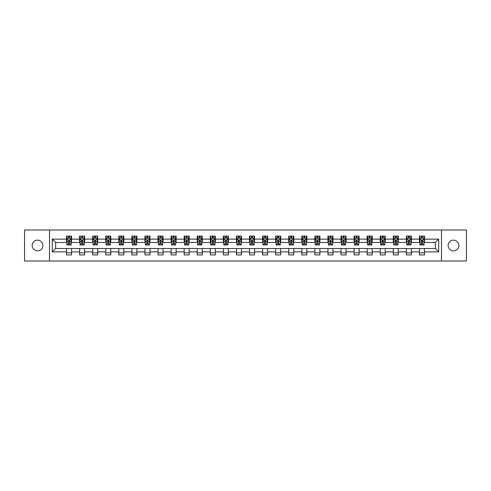 <?xml version="1.0" encoding="UTF-8"?>
<svg xmlns="http://www.w3.org/2000/svg" width="491" height="491" viewBox="0 0 491 491"><rect width="100%" height="100%" fill="white"/><g stroke="black" fill="none" stroke-linecap="round" stroke-linejoin="round"><path stroke-width="0.74" d="M453.463 240.136A5.364 5.364 0 0 0 448.099 245.5A5.364 5.364 0 0 0 453.463 250.864A5.364 5.364 0 0 0 458.827 245.5A5.364 5.364 0 0 0 453.463 240.136M37.537 240.136A5.364 5.364 0 0 0 32.173 245.5A5.364 5.364 0 0 0 37.537 250.864A5.364 5.364 0 0 0 42.901 245.5A5.364 5.364 0 0 0 37.537 240.136M441.483 261.003L466.45 261.003L466.45 229.997L441.483 229.997L441.483 261.003L49.517 261.003L49.517 229.997L24.55 229.997L24.55 261.003L49.517 261.003M441.483 229.997L49.517 229.997M424.47 239.129L424.47 236.073L419.443 236.073L419.443 239.129L411.403 239.129L411.403 236.073L406.376 236.073L406.376 239.129L398.33 239.129L398.33 236.073L393.303 236.073L393.303 239.129L385.257 239.129L385.257 236.073L380.23 236.073L380.23 239.129L372.19 239.129L372.19 236.073L367.164 236.073L367.164 239.129L359.117 239.129L359.117 236.073L354.091 236.073L354.091 239.129L346.045 239.129L346.045 236.073L341.018 236.073L341.018 239.129L332.978 239.129L332.978 236.073L327.945 236.073L327.945 239.129L319.905 239.129L319.905 236.073L314.878 236.073L314.878 239.129L306.832 239.129L306.832 236.073L301.805 236.073L301.805 239.129L293.759 239.129L293.759 236.073L288.733 236.073L288.733 239.129L280.692 239.129L280.692 236.073L275.666 236.073L275.666 239.129L267.62 239.129L267.62 236.073L262.593 236.073L262.593 239.129L254.547 239.129L254.547 236.073L249.52 236.073L249.52 239.129L241.48 239.129L241.48 236.073L236.453 236.073L236.453 239.129L228.407 239.129L228.407 236.073L223.38 236.073L223.38 239.129L215.334 239.129L215.334 236.073L210.308 236.073L210.308 239.129L202.267 239.129L202.267 236.073L197.241 236.073L197.241 239.129L189.195 239.129L189.195 236.073L184.168 236.073L184.168 239.129L176.122 239.129L176.122 236.073L171.095 236.073L171.095 239.129L163.055 239.129L163.055 236.073L158.022 236.073L158.022 239.129L149.982 239.129L149.982 236.073L144.955 236.073L144.955 239.129L136.909 239.129L136.909 236.073L131.883 236.073L131.883 239.129L123.836 239.129L123.836 236.073L118.81 236.073L118.81 239.129L110.77 239.129L110.77 236.073L105.743 236.073L105.743 239.129L97.697 239.129L97.697 236.073L92.67 236.073L92.67 239.129L84.624 239.129L84.624 236.073L79.597 236.073L79.597 239.129L71.557 239.129L71.557 236.073L66.531 236.073L66.531 239.129L52.285 239.129L52.285 251.871L55.636 248.514L66.531 248.514L66.531 254.927L71.557 254.927L71.557 248.514L79.597 248.514L79.597 254.927L84.624 254.927L84.624 248.514L92.67 248.514L92.67 254.927L97.697 254.927L97.697 248.514L105.743 248.514L105.743 254.927L110.77 254.927L110.77 248.514L118.81 248.514L118.81 254.927L123.836 254.927L123.836 248.514L131.883 248.514L131.883 254.927L136.909 254.927L136.909 248.514L144.955 248.514L144.955 254.927L149.982 254.927L149.982 248.514L158.022 248.514L158.022 254.927L163.055 254.927L163.055 248.514L171.095 248.514L171.095 254.927L176.122 254.927L176.122 248.514L184.168 248.514L184.168 254.927L189.195 254.927L189.195 248.514L197.241 248.514L197.241 254.927L202.267 254.927L202.267 248.514L210.308 248.514L210.308 254.927L215.334 254.927L215.334 248.514L223.38 248.514L223.38 254.927L228.407 254.927L228.407 248.514L236.453 248.514L236.453 254.927L241.48 254.927L241.48 248.514L249.52 248.514L249.52 254.927L254.547 254.927L254.547 248.514L262.593 248.514L262.593 254.927L267.62 254.927L267.62 248.514L275.666 248.514L275.666 254.927L280.692 254.927L280.692 248.514L288.733 248.514L288.733 254.927L293.759 254.927L293.759 248.514L301.805 248.514L301.805 254.927L306.832 254.927L306.832 248.514L314.878 248.514L314.878 254.927L319.905 254.927L319.905 248.514L327.945 248.514L327.945 254.927L332.978 254.927L332.978 248.514L341.018 248.514L341.018 254.927L346.045 254.927L346.045 248.514L354.091 248.514L354.091 254.927L359.117 254.927L359.117 248.514L367.164 248.514L367.164 254.927L372.19 254.927L372.19 248.514L380.23 248.514L380.23 254.927L385.257 254.927L385.257 248.514L393.303 248.514L393.303 254.927L398.33 254.927L398.33 248.514L406.376 248.514L406.376 254.927L411.403 254.927L411.403 248.514L419.443 248.514L419.443 254.927L424.47 254.927L424.47 248.514L435.364 248.514L435.364 242.486L424.47 242.486L424.47 239.129L438.715 239.129L438.715 251.871L424.47 251.871M419.443 251.871L411.403 251.871M406.376 251.871L398.33 251.871M393.303 251.871L385.257 251.871M380.23 251.871L372.19 251.871M367.164 251.871L359.117 251.871M354.091 251.871L346.045 251.871M341.018 251.871L332.978 251.871M327.945 251.871L319.905 251.871M314.878 251.871L306.832 251.871M301.805 251.871L293.759 251.871M288.733 251.871L280.692 251.871M275.666 251.871L267.62 251.871M262.593 251.871L254.547 251.871M249.52 251.871L241.48 251.871M236.453 251.871L228.407 251.871M223.38 251.871L215.334 251.871M210.308 251.871L202.267 251.871M197.241 251.871L189.195 251.871M184.168 251.871L176.122 251.871M171.095 251.871L163.055 251.871M158.022 251.871L149.982 251.871M144.955 251.871L136.909 251.871M131.883 251.871L123.836 251.871M118.81 251.871L110.77 251.871M105.743 251.871L97.697 251.871M92.67 251.871L84.624 251.871M79.597 251.871L71.557 251.871M66.531 251.871L52.285 251.871M419.443 239.129L419.443 242.486L411.403 242.486L411.403 239.129M406.376 239.129L406.376 242.486L398.33 242.486L398.33 239.129M393.303 239.129L393.303 242.486L385.257 242.486L385.257 239.129M380.23 239.129L380.23 242.486L372.19 242.486L372.19 239.129M367.164 239.129L367.164 242.486L359.117 242.486L359.117 239.129M354.091 239.129L354.091 242.486L346.045 242.486L346.045 239.129M341.018 239.129L341.018 242.486L332.978 242.486L332.978 239.129M327.945 239.129L327.945 242.486L319.905 242.486L319.905 239.129M314.878 239.129L314.878 242.486L306.832 242.486L306.832 239.129M301.805 239.129L301.805 242.486L293.759 242.486L293.759 239.129M288.733 239.129L288.733 242.486L280.692 242.486L280.692 239.129M275.666 239.129L275.666 242.486L267.62 242.486L267.62 239.129M262.593 239.129L262.593 242.486L254.547 242.486L254.547 239.129M249.52 239.129L249.52 242.486L241.48 242.486L241.48 239.129M236.453 239.129L236.453 242.486L228.407 242.486L228.407 239.129M223.38 239.129L223.38 242.486L215.334 242.486L215.334 239.129M210.308 239.129L210.308 242.486L202.267 242.486L202.267 239.129M197.241 239.129L197.241 242.486L189.195 242.486L189.195 239.129M184.168 239.129L184.168 242.486L176.122 242.486L176.122 239.129M171.095 239.129L171.095 242.486L163.055 242.486L163.055 239.129M158.022 239.129L158.022 242.486L149.982 242.486L149.982 239.129M144.955 239.129L144.955 242.486L136.909 242.486L136.909 239.129M131.883 239.129L131.883 242.486L123.836 242.486L123.836 239.129M118.81 239.129L118.81 242.486L110.77 242.486L110.77 239.129M105.743 239.129L105.743 242.486L97.697 242.486L97.697 239.129M92.67 239.129L92.67 242.486L84.624 242.486L84.624 239.129M79.597 239.129L79.597 242.486L71.557 242.486L71.557 239.129M66.531 239.129L66.531 242.486L55.636 242.486L52.285 239.129M55.636 242.486L55.636 248.514M438.715 251.871L435.364 248.514M435.364 242.486L438.715 239.129M66.531 238.166L66.948 238.166M68.537 238.166L69.544 238.166M71.134 238.166L71.557 238.166M66.531 242.401L66.948 242.401M68.537 242.401L69.544 242.401M71.134 242.401L71.557 242.401M66.531 248.599L71.557 248.599M66.531 252.834L71.557 252.834M79.597 248.599L84.624 248.599M79.597 252.834L84.624 252.834M79.597 238.166L80.021 238.166M81.61 238.166L82.617 238.166M84.206 238.166L84.624 238.166M79.597 242.401L80.021 242.401M81.61 242.401L82.617 242.401M84.206 242.401L84.624 242.401M92.67 248.599L97.697 248.599M92.67 252.834L97.697 252.834M92.67 238.166L93.087 238.166M94.683 238.166L95.684 238.166M97.279 238.166L97.697 238.166M92.67 242.401L93.087 242.401M94.683 242.401L95.684 242.401M97.279 242.401L97.697 242.401M105.743 248.599L110.77 248.599M105.743 252.834L110.77 252.834M105.743 238.166L106.16 238.166M107.75 238.166L108.757 238.166M110.352 238.166L110.77 238.166M105.743 242.401L106.16 242.401M107.75 242.401L108.757 242.401M110.352 242.401L110.77 242.401M118.81 248.599L123.836 248.599M118.81 252.834L123.836 252.834M118.81 238.166L119.233 238.166M120.823 238.166L121.829 238.166M123.419 238.166L123.836 238.166M118.81 242.401L119.233 242.401M120.823 242.401L121.829 242.401M123.419 242.401L123.836 242.401M131.883 248.599L136.909 248.599M131.883 252.834L136.909 252.834M131.883 238.166L132.3 238.166M133.896 238.166L134.902 238.166M136.492 238.166L136.909 238.166M131.883 242.401L132.3 242.401M133.896 242.401L134.902 242.401M136.492 242.401L136.909 242.401M144.955 248.599L149.982 248.599M144.955 252.834L149.982 252.834M144.955 238.166L145.373 238.166M146.962 238.166L147.969 238.166M149.565 238.166L149.982 238.166M144.955 242.401L145.373 242.401M146.962 242.401L147.969 242.401M149.565 242.401L149.982 242.401M158.022 248.599L163.055 248.599M158.022 252.834L163.055 252.834M158.022 238.166L158.446 238.166M160.035 238.166L161.042 238.166M162.631 238.166L163.055 238.166M158.022 242.401L158.446 242.401M160.035 242.401L161.042 242.401M162.631 242.401L163.055 242.401M171.095 248.599L176.122 248.599M171.095 252.834L176.122 252.834M171.095 238.166L171.512 238.166M173.108 238.166L174.115 238.166M175.704 238.166L176.122 238.166M171.095 242.401L171.512 242.401M173.108 242.401L174.115 242.401M175.704 242.401L176.122 242.401M184.168 248.599L189.195 248.599M184.168 252.834L189.195 252.834M184.168 238.166L184.585 238.166M186.175 238.166L187.181 238.166M188.777 238.166L189.195 238.166M184.168 242.401L184.585 242.401M186.175 242.401L187.181 242.401M188.777 242.401L189.195 242.401M197.241 248.599L202.267 248.599M197.241 252.834L202.267 252.834M197.241 238.166L197.658 238.166M199.248 238.166L200.254 238.166M201.844 238.166L202.267 238.166M197.241 242.401L197.658 242.401M199.248 242.401L200.254 242.401M201.844 242.401L202.267 242.401M210.308 248.599L215.334 248.599M210.308 252.834L215.334 252.834M210.308 238.166L210.725 238.166M212.321 238.166L213.327 238.166M214.917 238.166L215.334 238.166M210.308 242.401L210.725 242.401M212.321 242.401L213.327 242.401M214.917 242.401L215.334 242.401M223.38 248.599L228.407 248.599M223.38 252.834L228.407 252.834M223.38 238.166L223.798 238.166M225.394 238.166L226.394 238.166M227.99 238.166L228.407 238.166M223.38 242.401L223.798 242.401M225.394 242.401L226.394 242.401M227.99 242.401L228.407 242.401M236.453 248.599L241.48 248.599M236.453 252.834L241.48 252.834M236.453 238.166L236.871 238.166M238.46 238.166L239.467 238.166M241.056 238.166L241.48 238.166M236.453 242.401L236.871 242.401M238.46 242.401L239.467 242.401M241.056 242.401L241.48 242.401M249.52 248.599L254.547 248.599M249.52 252.834L254.547 252.834M249.52 238.166L249.944 238.166M251.533 238.166L252.54 238.166M254.129 238.166L254.547 238.166M249.52 242.401L249.944 242.401M251.533 242.401L252.54 242.401M254.129 242.401L254.547 242.401M262.593 248.599L267.62 248.599M262.593 252.834L267.62 252.834M262.593 238.166L263.01 238.166M264.606 238.166L265.606 238.166M267.202 238.166L267.62 238.166M262.593 242.401L263.01 242.401M264.606 242.401L265.606 242.401M267.202 242.401L267.62 242.401M275.666 248.599L280.692 248.599M275.666 252.834L280.692 252.834M275.666 238.166L276.083 238.166M277.673 238.166L278.679 238.166M280.275 238.166L280.692 238.166M275.666 242.401L276.083 242.401M277.673 242.401L278.679 242.401M280.275 242.401L280.692 242.401M288.733 248.599L293.759 248.599M288.733 252.834L293.759 252.834M288.733 238.166L289.156 238.166M290.746 238.166L291.752 238.166M293.342 238.166L293.759 238.166M288.733 242.401L289.156 242.401M290.746 242.401L291.752 242.401M293.342 242.401L293.759 242.401M301.805 248.599L306.832 248.599M301.805 252.834L306.832 252.834M301.805 238.166L302.223 238.166M303.819 238.166L304.825 238.166M306.415 238.166L306.832 238.166M301.805 242.401L302.223 242.401M303.819 242.401L304.825 242.401M306.415 242.401L306.832 242.401M314.878 248.599L319.905 248.599M314.878 252.834L319.905 252.834M314.878 238.166L315.296 238.166M316.885 238.166L317.892 238.166M319.488 238.166L319.905 238.166M314.878 242.401L315.296 242.401M316.885 242.401L317.892 242.401M319.488 242.401L319.905 242.401M327.945 248.599L332.978 248.599M327.945 252.834L332.978 252.834M327.945 238.166L328.369 238.166M329.958 238.166L330.965 238.166M332.554 238.166L332.978 238.166M327.945 242.401L328.369 242.401M329.958 242.401L330.965 242.401M332.554 242.401L332.978 242.401M341.018 248.599L346.045 248.599M341.018 252.834L346.045 252.834M341.018 238.166L341.435 238.166M343.031 238.166L344.038 238.166M345.627 238.166L346.045 238.166M341.018 242.401L341.435 242.401M343.031 242.401L344.038 242.401M345.627 242.401L346.045 242.401M354.091 248.599L359.117 248.599M354.091 252.834L359.117 252.834M354.091 238.166L354.508 238.166M356.098 238.166L357.104 238.166M358.7 238.166L359.117 238.166M354.091 242.401L354.508 242.401M356.098 242.401L357.104 242.401M358.7 242.401L359.117 242.401M367.164 248.599L372.19 248.599M367.164 252.834L372.19 252.834M367.164 238.166L367.581 238.166M369.171 238.166L370.177 238.166M371.767 238.166L372.19 238.166M367.164 242.401L367.581 242.401M369.171 242.401L370.177 242.401M371.767 242.401L372.19 242.401M380.23 248.599L385.257 248.599M380.23 252.834L385.257 252.834M380.23 238.166L380.648 238.166M382.243 238.166L383.25 238.166M384.84 238.166L385.257 238.166M380.23 242.401L380.648 242.401M382.243 242.401L383.25 242.401M384.84 242.401L385.257 242.401M393.303 248.599L398.33 248.599M393.303 252.834L398.33 252.834M393.303 238.166L393.721 238.166M395.316 238.166L396.317 238.166M397.913 238.166L398.33 238.166M393.303 242.401L393.721 242.401M395.316 242.401L396.317 242.401M397.913 242.401L398.33 242.401M406.376 248.599L411.403 248.599M406.376 252.834L411.403 252.834M406.376 238.166L406.793 238.166M408.383 238.166L409.39 238.166M410.979 238.166L411.403 238.166M406.376 242.401L406.793 242.401M408.383 242.401L409.39 242.401M410.979 242.401L411.403 242.401M419.443 248.599L424.47 248.599M419.443 252.834L424.47 252.834M419.443 238.166L419.866 238.166M421.456 238.166L422.463 238.166M424.052 238.166L424.47 238.166M419.443 242.401L419.866 242.401M421.456 242.401L422.463 242.401M424.052 242.401L424.47 242.401M69.544 237.165L68.537 237.165M71.134 243.947L69.544 243.947L69.544 244.997L71.134 244.997L71.134 239.884L70.299 238.209L67.783 238.209L66.948 239.884L66.948 244.997L68.537 244.997L68.537 243.947L66.948 243.947M66.948 239.884L66.948 236.073M71.134 239.884L71.134 236.073M68.537 238.209L68.537 236.073M69.544 236.073L69.544 238.209M69.544 243.947L69.544 240.516L68.537 240.516L68.537 243.947M82.617 237.165L81.61 237.165M84.206 243.947L82.617 243.947L82.617 244.997L84.206 244.997L84.206 239.884L83.372 238.209L80.855 238.209L80.021 239.884L80.021 244.997L81.61 244.997L81.61 243.947L80.021 243.947M80.021 239.884L80.021 236.073M84.206 239.884L84.206 236.073M81.61 238.209L81.61 236.073M82.617 236.073L82.617 238.209M82.617 243.947L82.617 240.516L81.61 240.516L81.61 243.947M95.684 237.165L94.683 237.165M97.279 243.947L95.684 243.947L95.684 244.997L97.279 244.997L97.279 239.884L96.439 238.209L93.928 238.209L93.087 239.884L93.087 244.997L94.683 244.997L94.683 243.947L93.087 243.947M93.087 239.884L93.087 236.073M97.279 239.884L97.279 236.073M94.683 238.209L94.683 236.073M95.684 236.073L95.684 238.209M95.684 243.947L95.684 240.516L94.683 240.516L94.683 243.947M108.757 237.165L107.75 237.165M110.352 243.947L108.757 243.947L108.757 244.997L110.352 244.997L110.352 239.884L109.511 238.209L106.995 238.209L106.16 239.884L106.16 244.997L107.75 244.997L107.75 243.947L106.16 243.947M106.16 239.884L106.16 236.073M110.352 239.884L110.352 236.073M107.75 238.209L107.75 236.073M108.757 236.073L108.757 238.209M108.757 243.947L108.757 240.516L107.75 240.516L107.75 243.947M121.829 237.165L120.823 237.165M123.419 243.947L121.829 243.947L121.829 244.997L123.419 244.997L123.419 239.884L122.584 238.209L120.068 238.209L119.233 239.884L119.233 244.997L120.823 244.997L120.823 243.947L119.233 243.947M119.233 239.884L119.233 236.073M123.419 239.884L123.419 236.073M120.823 238.209L120.823 236.073M121.829 236.073L121.829 238.209M121.829 243.947L121.829 240.516L120.823 240.516L120.823 243.947M134.902 237.165L133.896 237.165M136.492 243.947L134.902 243.947L134.902 244.997L136.492 244.997L136.492 239.884L135.651 238.209L133.141 238.209L132.3 239.884L132.3 244.997L133.896 244.997L133.896 243.947L132.3 243.947M132.3 239.884L132.3 236.073M136.492 239.884L136.492 236.073M133.896 238.209L133.896 236.073M134.902 236.073L134.902 238.209M134.902 243.947L134.902 240.516L133.896 240.516L133.896 243.947M147.969 237.165L146.962 237.165M149.565 243.947L147.969 243.947L147.969 244.997L149.565 244.997L149.565 239.884L148.724 238.209L146.214 238.209L145.373 239.884L145.373 244.997L146.962 244.997L146.962 243.947L145.373 243.947M145.373 239.884L145.373 236.073M149.565 239.884L149.565 236.073M146.962 238.209L146.962 236.073M147.969 236.073L147.969 238.209M147.969 243.947L147.969 240.516L146.962 240.516L146.962 243.947M161.042 237.165L160.035 237.165M162.631 243.947L161.042 243.947L161.042 244.997L162.631 244.997L162.631 239.884L161.797 238.209L159.28 238.209L158.446 239.884L158.446 244.997L160.035 244.997L160.035 243.947L158.446 243.947M158.446 239.884L158.446 236.073M162.631 239.884L162.631 236.073M160.035 238.209L160.035 236.073M161.042 236.073L161.042 238.209M161.042 243.947L161.042 240.516L160.035 240.516L160.035 243.947M174.115 237.165L173.108 237.165M175.704 243.947L174.115 243.947L174.115 244.997L175.704 244.997L175.704 239.884L174.864 238.209L172.353 238.209L171.512 239.884L171.512 244.997L173.108 244.997L173.108 243.947L171.512 243.947M171.512 239.884L171.512 236.073M175.704 239.884L175.704 236.073M173.108 238.209L173.108 236.073M174.115 236.073L174.115 238.209M174.115 243.947L174.115 240.516L173.108 240.516L173.108 243.947M187.181 237.165L186.175 237.165M188.777 243.947L187.181 243.947L187.181 244.997L188.777 244.997L188.777 239.884L187.936 238.209L185.426 238.209L184.585 239.884L184.585 244.997L186.175 244.997L186.175 243.947L184.585 243.947M184.585 239.884L184.585 236.073M188.777 239.884L188.777 236.073M186.175 238.209L186.175 236.073M187.181 236.073L187.181 238.209M187.181 243.947L187.181 240.516L186.175 240.516L186.175 243.947M200.254 237.165L199.248 237.165M201.844 243.947L200.254 243.947L200.254 244.997L201.844 244.997L201.844 239.884L201.009 238.209L198.493 238.209L197.658 239.884L197.658 244.997L199.248 244.997L199.248 243.947L197.658 243.947M197.658 239.884L197.658 236.073M201.844 239.884L201.844 236.073M199.248 238.209L199.248 236.073M200.254 236.073L200.254 238.209M200.254 243.947L200.254 240.516L199.248 240.516L199.248 243.947M213.327 237.165L212.321 237.165M214.917 243.947L213.327 243.947L213.327 244.997L214.917 244.997L214.917 239.884L214.082 238.209L211.566 238.209L210.725 239.884L210.725 244.997L212.321 244.997L212.321 243.947L210.725 243.947M210.725 239.884L210.725 236.073M214.917 239.884L214.917 236.073M212.321 238.209L212.321 236.073M213.327 236.073L213.327 238.209M213.327 243.947L213.327 240.516L212.321 240.516L212.321 243.947M226.394 237.165L225.394 237.165M227.99 243.947L226.394 243.947L226.394 244.997L227.99 244.997L227.99 239.884L227.149 238.209L224.639 238.209L223.798 239.884L223.798 244.997L225.394 244.997L225.394 243.947L223.798 243.947M223.798 239.884L223.798 236.073M227.99 239.884L227.99 236.073M225.394 238.209L225.394 236.073M226.394 236.073L226.394 238.209M226.394 243.947L226.394 240.516L225.394 240.516L225.394 243.947M239.467 237.165L238.46 237.165M241.056 243.947L239.467 243.947L239.467 244.997L241.056 244.997L241.056 239.884L240.222 238.209L237.705 238.209L236.871 239.884L236.871 244.997L238.46 244.997L238.46 243.947L236.871 243.947M236.871 239.884L236.871 236.073M241.056 239.884L241.056 236.073M238.46 238.209L238.46 236.073M239.467 236.073L239.467 238.209M239.467 243.947L239.467 240.516L238.46 240.516L238.46 243.947M252.54 237.165L251.533 237.165M254.129 243.947L252.54 243.947L252.54 244.997L254.129 244.997L254.129 239.884L253.295 238.209L250.778 238.209L249.944 239.884L249.944 244.997L251.533 244.997L251.533 243.947L249.944 243.947M249.944 239.884L249.944 236.073M254.129 239.884L254.129 236.073M251.533 238.209L251.533 236.073M252.54 236.073L252.54 238.209M252.54 243.947L252.54 240.516L251.533 240.516L251.533 243.947M265.606 237.165L264.606 237.165M267.202 243.947L265.606 243.947L265.606 244.997L267.202 244.997L267.202 239.884L266.361 238.209L263.851 238.209L263.01 239.884L263.01 244.997L264.606 244.997L264.606 243.947L263.01 243.947M263.01 239.884L263.01 236.073M267.202 239.884L267.202 236.073M264.606 238.209L264.606 236.073M265.606 236.073L265.606 238.209M265.606 243.947L265.606 240.516L264.606 240.516L264.606 243.947M278.679 237.165L277.673 237.165M280.275 243.947L278.679 243.947L278.679 244.997L280.275 244.997L280.275 239.884L279.434 238.209L276.918 238.209L276.083 239.884L276.083 244.997L277.673 244.997L277.673 243.947L276.083 243.947M276.083 239.884L276.083 236.073M280.275 239.884L280.275 236.073M277.673 238.209L277.673 236.073M278.679 236.073L278.679 238.209M278.679 243.947L278.679 240.516L277.673 240.516L277.673 243.947M291.752 237.165L290.746 237.165M293.342 243.947L291.752 243.947L291.752 244.997L293.342 244.997L293.342 239.884L292.507 238.209L289.991 238.209L289.156 239.884L289.156 244.997L290.746 244.997L290.746 243.947L289.156 243.947M289.156 239.884L289.156 236.073M293.342 239.884L293.342 236.073M290.746 238.209L290.746 236.073M291.752 236.073L291.752 238.209M291.752 243.947L291.752 240.516L290.746 240.516L290.746 243.947M304.825 237.165L303.819 237.165M306.415 243.947L304.825 243.947L304.825 244.997L306.415 244.997L306.415 239.884L305.574 238.209L303.064 238.209L302.223 239.884L302.223 244.997L303.819 244.997L303.819 243.947L302.223 243.947M302.223 239.884L302.223 236.073M306.415 239.884L306.415 236.073M303.819 238.209L303.819 236.073M304.825 236.073L304.825 238.209M304.825 243.947L304.825 240.516L303.819 240.516L303.819 243.947M317.892 237.165L316.885 237.165M319.488 243.947L317.892 243.947L317.892 244.997L319.488 244.997L319.488 239.884L318.647 238.209L316.136 238.209L315.296 239.884L315.296 244.997L316.885 244.997L316.885 243.947L315.296 243.947M315.296 239.884L315.296 236.073M319.488 239.884L319.488 236.073M316.885 238.209L316.885 236.073M317.892 236.073L317.892 238.209M317.892 243.947L317.892 240.516L316.885 240.516L316.885 243.947M330.965 237.165L329.958 237.165M332.554 243.947L330.965 243.947L330.965 244.997L332.554 244.997L332.554 239.884L331.72 238.209L329.203 238.209L328.369 239.884L328.369 244.997L329.958 244.997L329.958 243.947L328.369 243.947M328.369 239.884L328.369 236.073M332.554 239.884L332.554 236.073M329.958 238.209L329.958 236.073M330.965 236.073L330.965 238.209M330.965 243.947L330.965 240.516L329.958 240.516L329.958 243.947M344.038 237.165L343.031 237.165M345.627 243.947L344.038 243.947L344.038 244.997L345.627 244.997L345.627 239.884L344.786 238.209L342.276 238.209L341.435 239.884L341.435 244.997L343.031 244.997L343.031 243.947L341.435 243.947M341.435 239.884L341.435 236.073M345.627 239.884L345.627 236.073M343.031 238.209L343.031 236.073M344.038 236.073L344.038 238.209M344.038 243.947L344.038 240.516L343.031 240.516L343.031 243.947M357.104 237.165L356.098 237.165M358.7 243.947L357.104 243.947L357.104 244.997L358.7 244.997L358.7 239.884L357.859 238.209L355.349 238.209L354.508 239.884L354.508 244.997L356.098 244.997L356.098 243.947L354.508 243.947M354.508 239.884L354.508 236.073M358.7 239.884L358.7 236.073M356.098 238.209L356.098 236.073M357.104 236.073L357.104 238.209M357.104 243.947L357.104 240.516L356.098 240.516L356.098 243.947M370.177 237.165L369.171 237.165M371.767 243.947L370.177 243.947L370.177 244.997L371.767 244.997L371.767 239.884L370.932 238.209L368.416 238.209L367.581 239.884L367.581 244.997L369.171 244.997L369.171 243.947L367.581 243.947M367.581 239.884L367.581 236.073M371.767 239.884L371.767 236.073M369.171 238.209L369.171 236.073M370.177 236.073L370.177 238.209M370.177 243.947L370.177 240.516L369.171 240.516L369.171 243.947M383.25 237.165L382.243 237.165M384.84 243.947L383.25 243.947L383.25 244.997L384.84 244.997L384.84 239.884L384.005 238.209L381.489 238.209L380.648 239.884L380.648 244.997L382.243 244.997L382.243 243.947L380.648 243.947M380.648 239.884L380.648 236.073M384.84 239.884L384.84 236.073M382.243 238.209L382.243 236.073M383.25 236.073L383.25 238.209M383.25 243.947L383.25 240.516L382.243 240.516L382.243 243.947M396.317 237.165L395.316 237.165M397.913 243.947L396.317 243.947L396.317 244.997L397.913 244.997L397.913 239.884L397.072 238.209L394.561 238.209L393.721 239.884L393.721 244.997L395.316 244.997L395.316 243.947L393.721 243.947M393.721 239.884L393.721 236.073M397.913 239.884L397.913 236.073M395.316 238.209L395.316 236.073M396.317 236.073L396.317 238.209M396.317 243.947L396.317 240.516L395.316 240.516L395.316 243.947M409.39 237.165L408.383 237.165M410.979 243.947L409.39 243.947L409.39 244.997L410.979 244.997L410.979 239.884L410.145 238.209L407.628 238.209L406.793 239.884L406.793 244.997L408.383 244.997L408.383 243.947L406.793 243.947M406.793 239.884L406.793 236.073M410.979 239.884L410.979 236.073M408.383 238.209L408.383 236.073M409.39 236.073L409.39 238.209M409.39 243.947L409.39 240.516L408.383 240.516L408.383 243.947M422.463 237.165L421.456 237.165M424.052 243.947L422.463 243.947L422.463 244.997L424.052 244.997L424.052 239.884L423.217 238.209L420.701 238.209L419.866 239.884L419.866 244.997L421.456 244.997L421.456 243.947L419.866 243.947M419.866 239.884L419.866 236.073M424.052 239.884L424.052 236.073M421.456 238.209L421.456 236.073M422.463 236.073L422.463 238.209M422.463 243.947L422.463 240.516L421.456 240.516L421.456 243.947M71.115 239.841L66.966 239.841M66.948 238.313L67.733 238.313M70.348 238.313L71.134 238.313M68.537 241.701L66.948 241.701M71.134 241.701L69.544 241.701M69.544 237.699L68.537 237.699M84.188 239.841L80.039 239.841M80.021 238.313L80.806 238.313M83.421 238.313L84.206 238.313M81.61 241.701L80.021 241.701M84.206 241.701L82.617 241.701M82.617 237.699L81.61 237.699M97.255 239.841L93.112 239.841M93.087 238.313L93.879 238.313M96.494 238.313L97.279 238.313M94.683 241.701L93.087 241.701M97.279 241.701L95.684 241.701M95.684 237.699L94.683 237.699M110.328 239.841L106.179 239.841M106.16 238.313L106.946 238.313M109.561 238.313L110.352 238.313M107.75 241.701L106.16 241.701M110.352 241.701L108.757 241.701M108.757 237.699L107.75 237.699M123.401 239.841L119.252 239.841M119.233 238.313L120.019 238.313M122.633 238.313L123.419 238.313M120.823 241.701L119.233 241.701M123.419 241.701L121.829 241.701M121.829 237.699L120.823 237.699M136.467 239.841L132.325 239.841M132.3 238.313L133.092 238.313M135.706 238.313L136.492 238.313M133.896 241.701L132.3 241.701M136.492 241.701L134.902 241.701M134.902 237.699L133.896 237.699M149.54 239.841L145.391 239.841M145.373 238.313L146.158 238.313M148.773 238.313L149.565 238.313M146.962 241.701L145.373 241.701M149.565 241.701L147.969 241.701M147.969 237.699L146.962 237.699M162.613 239.841L158.464 239.841M158.446 238.313L159.231 238.313M161.846 238.313L162.631 238.313M160.035 241.701L158.446 241.701M162.631 241.701L161.042 241.701M161.042 237.699L160.035 237.699M175.686 239.841L171.537 239.841M171.512 238.313L172.304 238.313M174.919 238.313L175.704 238.313M173.108 241.701L171.512 241.701M175.704 241.701L174.115 241.701M174.115 237.699L173.108 237.699M188.753 239.841L184.604 239.841M184.585 238.313L185.371 238.313M187.985 238.313L188.777 238.313M186.175 241.701L184.585 241.701M188.777 241.701L187.181 241.701M187.181 237.699L186.175 237.699M201.826 239.841L197.677 239.841M197.658 238.313L198.444 238.313M201.058 238.313L201.844 238.313M199.248 241.701L197.658 241.701M201.844 241.701L200.254 241.701M200.254 237.699L199.248 237.699M214.898 239.841L210.749 239.841M210.725 238.313L211.517 238.313M214.131 238.313L214.917 238.313M212.321 241.701L210.725 241.701M214.917 241.701L213.327 241.701M213.327 237.699L212.321 237.699M227.965 239.841L223.822 239.841M223.798 238.313L224.583 238.313M227.198 238.313L227.99 238.313M225.394 241.701L223.798 241.701M227.99 241.701L226.394 241.701M226.394 237.699L225.394 237.699M241.038 239.841L236.889 239.841M236.871 238.313L237.656 238.313M240.271 238.313L241.056 238.313M238.46 241.701L236.871 241.701M241.056 241.701L239.467 241.701M239.467 237.699L238.46 237.699M254.111 239.841L249.962 239.841M249.944 238.313L250.729 238.313M253.344 238.313L254.129 238.313M251.533 241.701L249.944 241.701M254.129 241.701L252.54 241.701M252.54 237.699L251.533 237.699M267.178 239.841L263.035 239.841M263.01 238.313L263.802 238.313M266.417 238.313L267.202 238.313M264.606 241.701L263.01 241.701M267.202 241.701L265.606 241.701M265.606 237.699L264.606 237.699M280.251 239.841L276.102 239.841M276.083 238.313L276.869 238.313M279.483 238.313L280.275 238.313M277.673 241.701L276.083 241.701M280.275 241.701L278.679 241.701M278.679 237.699L277.673 237.699M293.323 239.841L289.174 239.841M289.156 238.313L289.942 238.313M292.556 238.313L293.342 238.313M290.746 241.701L289.156 241.701M293.342 241.701L291.752 241.701M291.752 237.699L290.746 237.699M306.396 239.841L302.247 239.841M302.223 238.313L303.015 238.313M305.629 238.313L306.415 238.313M303.819 241.701L302.223 241.701M306.415 241.701L304.825 241.701M304.825 237.699L303.819 237.699M319.463 239.841L315.314 239.841M315.296 238.313L316.081 238.313M318.696 238.313L319.488 238.313M316.885 241.701L315.296 241.701M319.488 241.701L317.892 241.701M317.892 237.699L316.885 237.699M332.536 239.841L328.387 239.841M328.369 238.313L329.154 238.313M331.769 238.313L332.554 238.313M329.958 241.701L328.369 241.701M332.554 241.701L330.965 241.701M330.965 237.699L329.958 237.699M345.609 239.841L341.46 239.841M341.435 238.313L342.227 238.313M344.842 238.313L345.627 238.313M343.031 241.701L341.435 241.701M345.627 241.701L344.038 241.701M344.038 237.699L343.031 237.699M358.675 239.841L354.533 239.841M354.508 238.313L355.294 238.313M357.908 238.313L358.7 238.313M356.098 241.701L354.508 241.701M358.7 241.701L357.104 241.701M357.104 237.699L356.098 237.699M371.748 239.841L367.599 239.841M367.581 238.313L368.367 238.313M370.981 238.313L371.767 238.313M369.171 241.701L367.581 241.701M371.767 241.701L370.177 241.701M370.177 237.699L369.171 237.699M384.821 239.841L380.672 239.841M380.648 238.313L381.439 238.313M384.054 238.313L384.84 238.313M382.243 241.701L380.648 241.701M384.84 241.701L383.25 241.701M383.25 237.699L382.243 237.699M397.888 239.841L393.745 239.841M393.721 238.313L394.506 238.313M397.121 238.313L397.913 238.313M395.316 241.701L393.721 241.701M397.913 241.701L396.317 241.701M396.317 237.699L395.316 237.699M410.961 239.841L406.812 239.841M406.793 238.313L407.579 238.313M410.194 238.313L410.979 238.313M408.383 241.701L406.793 241.701M410.979 241.701L409.39 241.701M409.39 237.699L408.383 237.699M424.034 239.841L419.885 239.841M419.866 238.313L420.652 238.313M423.267 238.313L424.052 238.313M421.456 241.701L419.866 241.701M424.052 241.701L422.463 241.701M422.463 237.699L421.456 237.699"/></g></svg>
